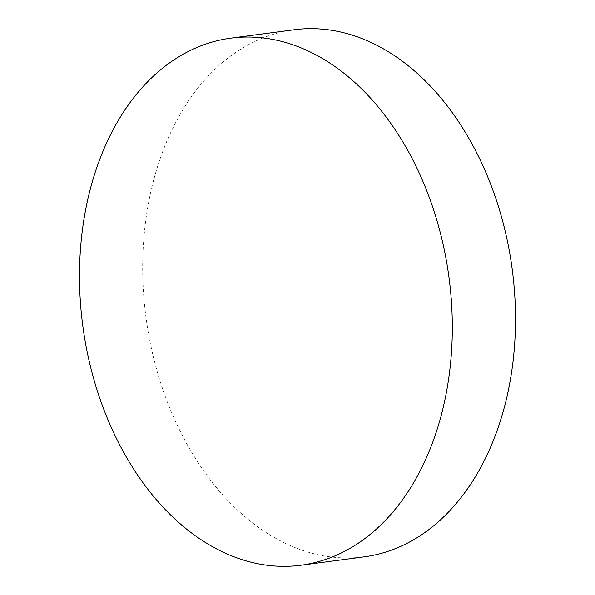 <?xml version="1.0" encoding="UTF-8"?>
<svg xmlns="http://www.w3.org/2000/svg" width="595" height="595" viewBox="0 0 595 595"><rect width="100%" height="100%" fill="white"/><g stroke="black" fill="none" stroke-linecap="round" stroke-linejoin="round"><path stroke-width="0.45" stroke-dasharray="2.98 2.23" d="M294.131 29.75A265.868 184.688 -97.6 0 0 289.349 30.479A265.868 184.688 -97.6 0 0 146.489 321.047A265.868 184.688 -97.6 0 0 364.066 556.868"/><path stroke-width="0.89" d="M226.152 38.861A265.868 184.688 -97.6 0 0 83.293 329.429A265.868 184.688 -97.6 0 0 300.869 565.25A265.868 184.688 -97.6 0 0 305.651 564.521A265.868 184.688 -97.6 0 0 448.511 273.953A265.868 184.688 -97.6 0 0 230.934 38.132A265.868 184.688 -97.6 0 0 226.152 38.861M300.869 565.25L364.066 556.868A265.868 184.688 -97.6 0 0 368.848 556.139A265.868 184.688 -97.6 0 0 511.707 265.571A265.868 184.688 -97.6 0 0 294.131 29.75L230.934 38.132"/></g></svg>
